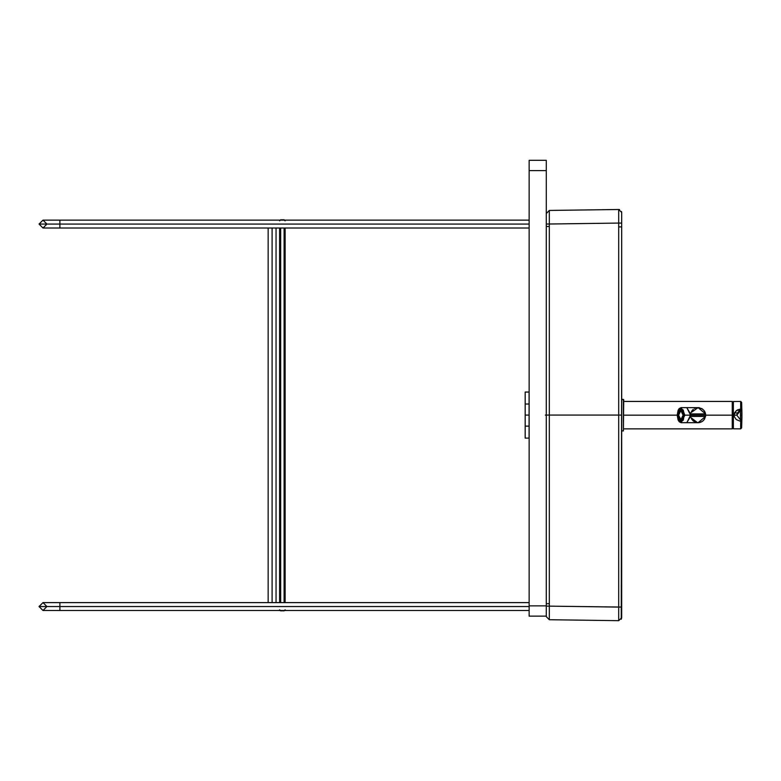 <?xml version="1.0" encoding="UTF-8"?>
<svg xmlns="http://www.w3.org/2000/svg" width="781" height="781" viewBox="0 0 781 781"><rect width="100%" height="100%" fill="white"/><g stroke="black" fill="none" stroke-linecap="round" stroke-linejoin="round"><path stroke-width="1.17" d="M692.298 419.963L691.478 418.753L693.323 420.988L695.891 422.365M692.786 420.5L693.323 420.988M697.54 422.677L691.009 417.698M698.487 422.687L699.054 422.638M699.239 422.619L702.314 421.418M700.332 422.365L701.026 422.111M703.925 419.963L702.9 420.988L704.56 419.075L705.594 416.107M691.009 412.622L698.107 407.623L705.546 413.92L705.653 415.16L705.546 416.4L698.107 422.697L701.894 421.681L703.779 420.129L705.546 416.429L690.521 416.4L686.802 422.697L690.57 415.16L684.498 415.16L680.866 407.897L677.234 415.16L680.866 422.423L684.498 415.16L680.866 407.897L677.234 415.16L680.866 422.423L684.869 415.16L681.1 407.623L678.845 409.117M678.845 421.203L681.1 422.697L684.869 415.16L681.1 407.623L679.167 408.59L678.113 410.289L677.195 415.16L623.736 415.16L677.195 415.16L678.103 420.022L679.177 421.74L681.1 422.697L684.869 415.16L690.57 415.16L686.802 407.623L690.521 413.92L690.521 416.4L705.546 416.4L705.653 415.16L690.57 415.16L732.246 415.16L705.653 415.16L703.925 410.357M684.224 415.16L680.866 421.76L677.566 415.16L677.84 414.135L678.172 415.16L677.84 416.185L677.566 415.16L680.866 408.561L684.224 415.16L681.012 421.584L680.017 421.271L681.012 421.584L682.819 420.481M679.05 420.246L678.386 418.86L679.05 420.246M678.386 411.46L679.05 410.074L678.386 411.46M684.166 415.16L680.866 421.76L677.566 415.16L680.866 408.561L684.166 415.16L681.012 408.736L680.017 409.049L681.012 408.736L682.819 409.849M705.546 413.92L690.521 413.92L705.546 413.92L705.653 415.16M705.614 415.922L705.546 416.429M698.029 407.623L701.894 408.639L704.257 410.786L705.311 412.934M705.594 414.223L705.419 413.295M705.058 412.231L704.735 411.567M702.9 409.332L699.239 407.711M699.054 407.682L698.487 407.633M681.1 407.623L697.54 407.643M696.984 407.711L696.427 407.809M695.188 408.209L694.524 408.531M693.323 409.332L691.029 412.583M692.786 409.82L692.298 410.357M692.073 410.65L691.478 411.567M732.383 428.73L732.246 401.454L732.246 428.867L732.246 401.454L623.736 401.454M623.736 428.867L732.246 428.867L732.383 401.59M623.394 430.927L621.686 430.927L623.394 430.927L623.394 399.394L621.686 399.394L623.736 399.735L623.394 430.927M733.379 428.779L733.379 416.917M734.062 415.16L733.447 415.16L734.062 415.16L734.218 416.41L734.062 415.16L736.805 415.16L734.062 415.16M740.622 428.603L740.71 421.398L736.171 419.524L734.218 416.41L736.171 419.524L740.71 421.398L740.622 428.867L741.647 427.89L740.622 428.867L741.647 427.89L741.735 420.998L740.71 421.398L741.735 420.998L741.735 420.012L740.71 421.398L740.456 419.817L740.661 420.666L741.735 420.012L741.647 427.89L741.94 416.556L741.647 427.89M740.544 410.484L740.661 409.654L739.256 410.972L740.466 410.503L739.256 410.972L737.918 409.674L739.256 410.972L737.244 413.159L734.745 412.544L734.072 414.76L736.112 410.855L740.71 408.922L740.622 401.454L741.647 402.43L740.622 401.454L740.71 408.922L736.971 410.201L734.745 412.544L737.244 413.159L736.805 415.16L740.495 410.494L737.293 413.051M741.735 411.382L741.735 409.322L741.735 410.308L740.661 409.654L740.71 408.922L741.735 410.308L741.735 415.16L741.725 411.392L740.456 410.503L740.466 415.16L741.735 415.16L741.755 411.362L741.725 418.928L740.456 419.817L736.805 415.16L740.456 419.817L741.725 418.928L741.94 415.16L741.725 418.928L741.735 415.16L740.466 415.16L740.447 419.797L740.456 410.503L736.805 415.16M741.901 417.445L741.735 420.012L741.901 417.445M741.735 418.938L741.735 420.012L741.725 418.928L740.456 419.817M741.735 409.322L740.71 408.922L741.735 409.322L741.647 402.43L741.735 409.322M741.647 402.43L741.94 413.774L741.647 402.43L740.778 401.463L733.379 401.522L733.379 416.419M741.94 415.16L741.755 411.362L740.456 410.503M684.468 414.135L683.648 414.135L683.443 411.46L683.648 414.135L683.443 411.46L684.468 414.135M678.289 411.46L677.732 414.135L678.289 411.46L679.011 411.958L678.289 411.46L679.49 410.005L678.084 414.135L678.289 411.46M681.852 409.605L680.349 409.605L679.265 410.503L679.021 410.005L680.349 408.902L679.265 410.503L680.349 408.902L681.852 408.902L681.383 409.605L682.467 410.503L681.383 408.902L683.19 410.005L682.467 410.503L681.383 409.605L681.852 408.902L680.827 408.902L681.852 408.902M681.852 421.418L680.827 421.418L681.852 421.418L681.383 420.725L682.467 419.817L683.19 420.315L683.668 418.362L683.19 420.315L681.383 421.418L682.467 419.817L681.383 420.725L681.852 421.418L680.349 421.418L679.021 420.315L679.734 419.817L679.011 418.362L679.49 420.315L678.289 418.86L677.732 416.185L678.562 416.185L678.572 415.16L681.374 420.813L678.572 415.16L678.533 418.362L677.732 416.185L678.289 418.86L679.011 418.362L679.734 419.817L679.021 420.315L680.349 421.418L679.265 419.817L680.349 420.725L681.852 420.725M683.443 418.86L683.99 416.185L683.443 418.86M679.607 410.503L679.07 411.782L679.607 410.503M678.172 415.16L678.211 414.135L678.172 415.16M683.541 418.86L682.662 420.217L683.541 418.86M680.827 420.725L680.827 421.418M678.533 418.362L678.289 418.86L678.533 418.362M678.513 415.16L678.084 414.135L678.513 415.16M683.668 411.958L682.467 410.503L683.19 410.005L683.668 411.958M679.265 410.503L679.011 411.958L679.265 410.503M678.572 415.16L681.374 409.508L678.572 415.16L680.124 419.436L680.866 419.69L683.131 415.16L680.866 410.64L680.124 410.884L678.601 415.16L680.866 419.69L683.131 415.16L680.866 410.64L678.601 415.16L678.689 416.79M682.662 410.103L683.541 411.46L682.662 410.103M683.795 415.16L683.746 416.185L683.795 415.16L683.131 415.16L683.795 415.16L683.746 414.135L683.795 415.16M683.229 418.265L680.944 419.875L683.229 418.265M680.534 410.689L681.403 410.367L683.229 412.056L681.403 410.367L680.534 410.689M680.349 409.605L680.827 408.902L680.349 409.605M680.827 408.902L680.827 409.605M680.153 420.637L679.07 418.548M683.19 411.977L682.897 413.188M39.05 606.544L59.883 606.544L59.883 602.61L59.883 606.544L39.05 606.544L42.994 610.488L46.928 606.544L42.994 602.61L39.05 606.544M529.137 610.488L59.883 610.488L59.883 606.544L529.137 606.544L59.883 606.544L59.883 610.488L42.994 610.488M39.05 224.069L59.883 224.069L59.883 220.135L59.883 224.069L39.05 224.069L42.994 228.013L46.928 224.069L42.994 220.135L39.05 224.069M529.137 228.013L59.883 228.013L59.883 224.069L529.137 224.069L59.883 224.069L59.883 228.013L42.994 228.013M272.1 228.013L272.1 602.61L272.1 228.013M529.137 616.141L529.137 160.33L546.28 160.33L546.28 616.141L546.28 160.33L529.137 160.33L529.137 170.609L546.28 170.609L529.137 170.609L529.137 605.861L546.28 605.861L529.137 605.861L529.137 616.141L546.28 616.141L529.137 616.141M280.672 610.83L284.099 610.83L285.124 609.805L284.099 610.83L280.672 610.83L279.637 609.805L280.672 610.83M284.099 602.61L284.099 228.013L284.099 602.61M284.099 220.135L280.672 219.783L284.099 219.783L285.124 220.818L284.099 220.135M280.672 228.013L280.672 602.61L280.672 228.013M279.637 220.818L280.672 219.783L279.637 220.818M285.124 602.61L285.124 228.013L285.124 602.61M279.637 228.013L279.637 602.61L279.637 228.013M621.686 357.444L621.246 619.274L621.686 617.732L618.698 620.67L549.326 619.723L546.29 616.648L546.29 606.124L549.326 606.144L546.29 606.124L546.29 415.082L546.29 616.648L549.326 619.723L549.326 606.144L618.698 607.091L618.698 620.67L618.698 607.091L621.686 607.071L549.326 606.144L549.326 224.02L549.326 415.082L618.698 415.082L618.698 607.091L618.698 415.082L546.29 415.082L546.29 224.049L549.326 224.02L549.326 210.44L549.326 224.02L618.698 223.073L546.29 224.049L546.29 213.525L549.326 210.44L618.698 209.493L621.686 212.442L621.686 415.082L618.698 415.082L618.698 223.073L618.698 415.082L621.686 415.082L621.686 223.102L618.698 223.073L618.698 209.493L618.698 223.073L621.686 223.102L621.686 212.442L618.698 209.493L549.326 210.44L546.29 213.525L546.28 415.082L549.326 415.082L549.326 619.723L618.698 620.67L621.686 617.732L621.686 224.557M573.703 415.082L619.353 415.082L573.703 415.082M619.401 226.91L621.686 226.89M619.567 209.611L618.698 209.493L621.686 212.442L621.53 211.505M618.698 620.67L549.326 619.723M525.183 437.399L525.183 392.765M546.29 603.693L549.082 603.674L546.29 603.693L546.29 616.648L546.29 415.082M549.082 226.5L546.29 226.47M546.29 226.597L546.29 302.598L546.29 226.597M546.29 606.124L546.29 603.576M545.333 415.082L547.227 415.082L545.333 415.082M621.686 605.607L621.686 602.258M621.686 594.165L621.686 547.764M621.686 219.559L621.686 217.45M529.137 392.052L525.183 392.052L525.183 415.082L529.079 415.082L525.183 415.082L525.183 426.123L529.079 426.123L529.079 392.052L529.079 404.041L525.183 404.041L529.079 404.041L529.079 426.123L525.183 426.123L525.183 438.112L529.079 438.112L529.079 426.123L529.137 438.112M698.107 422.697L681.1 422.697M740.622 428.867L733.379 428.798M733.379 426.358L732.383 427.529M733.379 403.962L732.383 402.801M680.944 410.455L680.124 410.884M529.137 602.61L42.994 602.61M529.137 220.135L42.994 220.135M276.044 602.61L276.044 228.013M268.156 602.61L268.156 228.013M549.326 210.44L618.698 209.493L621.686 212.442"/></g></svg>
